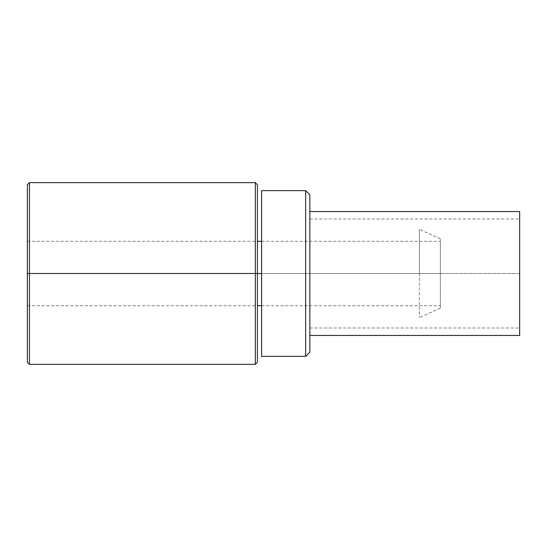 <?xml version="1.0" encoding="UTF-8"?>
<svg xmlns="http://www.w3.org/2000/svg" width="547" height="547" viewBox="0 0 547 547"><rect width="100%" height="100%" fill="white"/><g stroke="black" fill="none" stroke-linecap="round" stroke-linejoin="round"><path stroke-width="0.41" stroke-dasharray="2.73 2.05" d="M27.35 184.736L27.35 362.264L27.35 241.295L27.35 305.705L27.35 273.5L257.411 273.5L27.35 273.5L27.35 241.295L27.35 273.5L440.349 273.5L440.349 238.779L440.349 308.221L440.349 238.779L440.349 273.5L419.371 273.5L419.371 229.337L419.371 273.5L440.349 273.5L440.349 308.221L440.349 273.5L419.371 273.5L419.371 317.663L419.371 273.5L440.349 273.5L440.349 305.705L440.349 273.5L27.35 273.5L29.449 273.5L29.449 364.364L29.449 273.5L255.312 273.5L29.449 273.5L29.449 182.636L29.449 273.5L27.35 273.5L27.35 362.264M261.603 190.63L261.603 356.37M305.664 356.37L305.664 190.63L305.664 356.37M309.855 194.828L309.855 352.172L309.855 194.828M309.855 273.5L309.855 328.002L309.855 273.5L519.65 273.5L519.65 328.002L519.65 218.998L519.65 328.002L519.65 273.5L309.855 273.5L309.855 218.998L309.855 273.5L519.65 273.5L519.65 218.998L519.65 273.5L309.855 273.5M261.603 273.5L440.349 273.5L440.349 241.295L440.349 273.5L261.603 273.5M257.411 362.264L257.411 273.5L255.312 273.5L255.312 182.636L255.312 364.364L255.312 273.5L257.411 273.5L257.411 184.736L257.411 362.264L257.411 184.736M257.411 352.172L257.411 194.828M27.35 241.295L257.411 241.295L257.411 305.705L27.35 305.705M519.65 335.455L519.65 211.545L519.65 335.455M309.855 335.455L309.855 211.545L309.855 335.455M440.349 238.779L419.371 229.337M440.349 308.221L419.371 317.663M261.603 305.705L440.349 305.705M261.603 241.295L440.349 241.295M309.855 328.002L519.65 328.002M309.855 218.998L519.65 218.998"/><path stroke-width="0.82" d="M261.603 356.37L261.603 190.63L305.664 190.63L305.664 356.37L261.603 356.37L305.664 356.37L305.664 190.63L261.603 190.63M309.855 352.172L309.855 194.828L309.855 352.172L305.664 356.37L309.855 352.172M305.664 190.63L309.855 194.828L305.664 190.63M257.411 273.5L261.603 273.5L255.312 273.5L255.312 364.364L255.312 273.5L29.449 273.5L255.312 273.5L255.312 182.636L255.312 273.5L257.411 273.5L257.411 362.264L255.312 364.364L29.449 364.364L29.449 182.636L29.449 273.5L27.35 273.5L27.35 184.736L29.449 182.636L255.312 182.636L257.411 184.736L257.411 273.5M257.411 194.828L257.411 241.295L261.603 241.295M261.603 305.705L257.411 305.705L257.411 352.172M27.35 362.264L27.35 273.5L29.449 273.5L29.449 364.364L27.35 362.264M519.65 211.545L519.65 335.455L309.855 335.455L519.65 335.455L519.65 211.545L309.855 211.545L519.65 211.545"/></g></svg>
